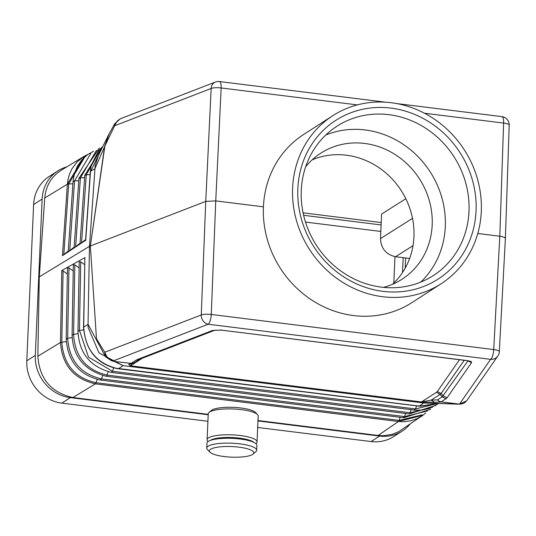 <?xml version="1.0" encoding="UTF-8"?>
<svg xmlns="http://www.w3.org/2000/svg" width="536" height="536" viewBox="0 0 536 536"><rect width="100%" height="100%" fill="white"/><g stroke="black" fill="none" stroke-linecap="round" stroke-linejoin="round"><path stroke-width="0.8" d="M477.79 233.468L501.133 236.396L504.222 237.24L505.394 238.332L509.2 125.19A8.335 8.335 0 0 0 501.897 116.64L396.66 103.562M418.77 405.846L420.485 406.234L437.369 403.548L419.112 406.181L117.076 368.634C96.761 363.957 85.579 350.216 83.529 327.416L84.882 257.642L83.696 327.208C85.251 349.573 96.447 363.354 117.297 368.554L118.443 368.714L123.119 365.639L99.046 352.956L88.118 327.476L88.051 324.347L105.518 356.795L104.755 352.246L201.268 314.96A8.335 1.903 2.3 0 1 211.271 314.465L215.747 200.9L263.431 206.829A99.984 92.031 57.2 0 0 353.539 315.557A99.984 92.031 57.2 0 0 411.983 302.565L441.162 283.732A99.984 92.031 57.2 0 0 477.63 179.56A99.984 92.031 57.2 0 0 391.193 102.718A99.984 92.031 57.2 0 0 332.749 115.709A99.984 92.031 57.2 0 0 296.281 219.887A99.984 92.031 57.2 0 0 382.717 296.73A99.984 92.031 57.2 0 0 441.162 283.732M105.518 356.795L111.622 360.808L114.309 361.465L123.119 365.639L423.594 402.978L457.228 404.084L441.141 401.92L439.158 401.263L437.51 399.883L438.977 401.343L440.827 402.047L445.885 398.864L442.247 396.828L440.11 394.362L441.115 393.458L437.309 391.568L459.506 359.723M422.288 414.817L399.106 420.385L398.483 421.49L422.998 415.199L398.637 431.708L392.178 434.361L383.468 435.721L378.108 435.46L257.984 420.532M400.131 417.296L399.106 420.385L96.078 382.724L95.435 383.83L72.93 397.531L208.209 414.348M72.93 397.531C51.222 392.68 39.523 378.918 37.848 356.239L39.289 276.857L44.756 197.972C45.888 185.858 51.315 176.666 61.05 170.388L83.663 156.626L77.043 161.939L71.891 168.907L69.667 173.698L68.146 178.85L67.375 184.21L68.702 183.955L84.963 156.7M459.855 404.137L441.141 401.92M117.86 368.453L419.353 406.107L423.594 402.978L458.24 404.164L462.273 403.836L464.585 402.824L466.568 400.928L497.83 356.018A8.335 8.335 0 0 0 499.311 351.703L505.394 238.332M465.918 360.52L221.422 330.136L468.096 360.695L442.247 396.828L437.51 399.883L431.178 400.124L421.524 401.967L130.576 365.813L131.394 363.911M420.485 406.234L419.822 405.966L420.485 406.234M457.55 403.956L460.156 404.117L459.553 403.99L466.561 400.928M95.421 383.843L398.469 421.504L95.421 383.843C73.807 378.945 62.156 365.157 60.468 342.471L37.848 356.239M67.375 273.976L63.087 270.975L61.801 342.109C63.449 364.38 74.879 377.92 96.078 382.724L97.17 379.428M398.469 421.504L403.822 421.745L410.824 420.827L417.397 418.536L422.073 415.856M411.099 409.672L410.08 412.753L432.505 407.186M108.151 371.75L107.046 375.093L410.08 412.753A2.781 0.858 -82.9 0 1 409.209 413.933A2.781 0.858 -82.9 0 0 409.209 413.933L106.175 376.272A2.781 0.858 -82.9 0 0 106.175 376.272A2.781 0.858 -82.9 0 0 107.046 375.093C86.001 369.934 74.846 356.34 73.579 334.303L77.975 333.76M405.611 413.484L404.593 416.566L427.38 411.005M102.664 375.589L101.565 378.905L404.593 416.566L403.373 417.41M430.743 409.223L403.722 417.745L100.688 380.084C79.288 375.233 67.791 361.478 66.196 338.819L67.482 267.853L68.97 267.94L73.244 270.935M100.346 379.756L101.565 378.905C80.413 373.894 69.124 360.326 67.697 338.209L72.105 337.66M416.579 405.866L415.561 408.941L437.329 403.575M113.645 367.91L112.533 371.281L88.494 357.117L79.469 330.404L83.556 329.901M84.668 264.63L80.715 261.856L79.228 261.776L77.975 331.007C79.047 353.211 90.269 367.026 111.649 372.46L414.683 410.12L422.06 410.073L429.43 408.419L438.569 403.581M414.341 409.785L415.561 408.941L112.533 371.281L111.314 372.131M68.24 251.056L62.424 255.699L85.773 240.222M117.297 368.554L116.794 368.306L117.297 368.554M83.71 326.752L83.73 327.154L83.71 326.752M95.435 383.83C73.807 378.918 62.149 365.137 60.474 342.471L66.236 341.559M66.384 339.074L67.697 338.209L68.97 267.94M84.963 257.575L61.781 270.526L60.474 342.471M63.087 270.975L61.781 270.526M106.168 376.272C84.266 370.309 72.909 356.527 72.085 334.913L73.358 264.817L74.839 264.898L79.12 267.893M62.424 255.699L67.382 184.203L84.668 156.036L83.663 156.626M72.273 335.174L73.579 334.303L74.839 264.898M78.162 331.268L79.469 330.404L80.715 261.856M83.717 327.643L83.696 327.208L88.051 324.347L89.465 246.326L90.35 245.984L104.694 146.04L109.311 133.437L98.584 154.924L95.18 165.711L89.465 246.326L39.289 276.857M96.473 338.779L104.755 352.246L106.885 356.594L109.786 359.388L113.19 360.942L208.189 324.24A8.335 7.102 68.9 0 1 201.268 314.96L205.744 201.395L211.157 88.467A8.335 2.07 2.7 0 1 221.16 87.971L215.747 200.9L205.744 201.395L90.35 245.984L96.473 338.779L90.35 245.984L104.889 146.047L94.845 168.793L90.51 171.225L85.713 240.409M130.871 363.462L134.013 362.818M421.209 402.094L436.472 392.325L440.11 394.362L431.178 400.124L434.502 402.288L421.209 402.094L130.261 365.934L128.727 364.286L133.203 363.2M413.015 245.655L395.528 256.731C386.034 254.567 381.029 248.53 380.506 238.607L381.578 214.085L405.826 198.735M84.963 175.466L86.263 174.79L90.122 174.622M63.804 254.64L68.702 183.955L72.903 183.774M68.186 251.853L73.077 181.329L74.524 173.128L77.586 165.812L81.954 159.668L87.998 154.355L93.572 151.286M73.264 181.577L74.564 180.9L78.758 180.719M74.095 247.94L78.926 178.274L99.368 148.057M79.114 178.522L80.413 177.845L84.608 177.664M84.775 175.225L80.005 244.034M80.226 243.773L85.613 239.605M80.058 243.23L74.316 247.686M74.149 247.143L68.407 251.592M102.818 146.449L90.524 171.728M132.292 363.428L132.888 363.308M405.189 268.134L405.631 257.984M303.088 212.839L381.21 222.547M131.025 363.381L114.309 361.465L131.025 363.381L135.755 360.333L139.534 359.214M135.755 360.333L137.719 359.368L139.956 359.16L134.275 362.658M114.624 361.344L111.622 360.808M438.977 401.343L440.987 402.007M467.734 360.795L471.539 362.684L447.058 397.806L445.885 398.864M464.216 360.313L441.115 393.458L443.252 395.916L447.058 397.806M253.843 442.354A22.773 5.427 -177.5 0 0 232.59 437.557A22.773 5.427 -177.5 0 0 210.494 440.291A22.773 5.427 -177.5 0 0 210.259 440.451M439.674 401.625L439.158 401.263M120.419 118.737L117.176 121.049L114.644 125.759L211.157 88.467A8.335 7.102 -111.1 0 1 215.418 82.035L120.419 118.737L114.825 123.628L114.644 125.759L104.889 146.047M137.719 359.368L212.444 330.484L214.681 330.276L139.956 359.16M395.528 256.731L409.625 258.479M380.821 231.452A16.663 15.336 57.2 0 0 380.265 231.371L380.841 230.996M410.013 424.13A38.88 35.791 -122.8 0 1 402.322 431.011A38.88 35.791 -122.8 0 1 379.589 436.063L371.086 441.55L257.675 427.46M207.908 421.276L61.841 403.126A38.88 35.791 57.2 0 1 26.8 360.835L33.621 204.551L42.13 199.064L35.309 355.348L26.8 360.835M371.086 441.55A38.88 35.791 57.2 0 0 393.813 436.498L402.322 431.011M394.965 256.65L393.819 283.015M66.826 166.87A38.88 35.791 57.2 0 0 57.741 170.951L49.232 176.438A38.88 35.791 57.2 0 0 33.621 204.551M210.628 449.248A22.217 5.3 -177.5 0 0 210.018 452.217A22.217 5.3 -177.5 0 0 230.514 457.108A22.217 5.3 -177.5 0 0 252.556 454.461A22.217 5.3 -177.5 0 0 253.052 454.093A22.217 5.3 -177.5 0 0 238.085 447.051A22.217 5.3 -177.5 0 0 210.628 449.248M305.493 222.078L380.265 231.371M253.052 454.093L255.853 451.68A24.998 5.956 -177.5 0 0 256.684 450.253L256.898 445.403A24.998 5.956 -177.5 0 0 236.215 438.615A24.998 5.956 -177.5 0 0 208.337 441.383A24.998 5.956 -177.5 0 0 206.95 443.218L206.742 448.069A24.998 5.956 -177.5 0 0 207.439 449.563L210.018 452.217M256.684 450.253A24.998 5.956 -177.5 0 0 236.001 443.46A24.998 5.956 -177.5 0 0 208.122 446.233A24.998 5.956 -177.5 0 0 206.742 448.069M255.886 443.614L256.221 443.326A24.998 5.956 -177.5 0 0 257.046 441.899L258.178 416.03A24.998 5.956 -177.5 0 0 257.474 414.536L255.411 412.418A22.773 5.427 -177.5 0 0 234.406 407.4A22.773 5.427 -177.5 0 0 211.807 410.114A22.773 5.427 -177.5 0 0 211.305 410.489L209.06 412.418A24.998 5.956 -177.5 0 0 208.236 413.852L207.104 439.721A24.998 5.956 -177.5 0 0 207.807 441.215L208.115 441.53M257.474 414.536A24.998 5.956 -177.5 0 0 234.42 409.035A24.998 5.956 -177.5 0 0 209.616 412.01A24.998 5.956 -177.5 0 0 209.06 412.418M257.046 441.899A24.998 5.956 -177.5 0 0 236.363 435.111A24.998 5.956 -177.5 0 0 208.491 437.878A24.998 5.956 -177.5 0 0 207.104 439.721M208.196 414.764L70.35 397.632A38.88 35.791 -122.8 0 1 35.309 355.348M379.589 436.063L257.963 420.948M57.741 170.951A38.88 35.791 57.2 0 0 42.13 199.064M381.103 224.932L303.631 215.305M402.543 272.469L403.186 257.682M312.153 159.855A74.986 69.023 -122.8 0 1 413.946 236.758A74.986 69.023 -122.8 0 1 392.459 284.308M305.667 166.783A74.986 69.023 -122.8 0 1 320.769 153.189A74.986 69.023 -122.8 0 1 395.514 154.797A74.986 69.023 -122.8 0 1 432.183 224.993A74.986 69.023 -122.8 0 1 402.08 279.209A74.986 69.023 -122.8 0 1 383.468 287.363M420.74 282.11A88.876 81.807 57.2 0 0 445.289 226.621A88.876 81.807 57.2 0 0 325.814 134.992M388.895 114.671A88.876 81.807 57.2 0 0 336.943 126.221A88.876 81.807 57.2 0 0 301.265 190.481A88.876 81.807 57.2 0 0 381.364 287.129A88.876 81.807 57.2 0 0 433.316 275.578A88.876 81.807 57.2 0 0 468.993 211.325A88.876 81.807 57.2 0 0 388.895 114.671M297.849 188.652A94.43 86.919 57.2 0 0 382.952 291.343A94.43 86.919 57.2 0 0 476.062 210.795A94.43 86.919 57.2 0 0 390.952 108.105A94.43 86.919 57.2 0 0 297.849 188.652M332.749 115.709L303.57 134.543A99.984 92.031 57.2 0 0 263.431 206.829M459.553 403.99L490.634 359.341L208.189 324.24A8.335 2.58 97.1 0 0 211.271 314.465L493.723 349.566L499.807 236.202L503.612 123.072L424.485 113.237M212.444 330.484L221.87 330.015M466.374 360.4L470.668 361.365L471.6 362.061L471.539 362.684M434.502 402.288L440.827 402.047M128.727 364.286L130.71 363.502M436.472 392.325L437.309 391.568M142.268 358.269L130.261 365.934M357.338 104.895L221.16 87.971A8.335 2.58 -82.9 0 0 219.452 81.539A8.335 8.335 0 0 0 215.418 82.035M67.375 184.21L44.756 197.972M412.506 218.353L380.506 238.607M101.599 147.494L86.263 174.79L81.539 242.902M398.462 421.497L378.108 435.46M90.751 153.49L74.564 180.9L69.72 250.727M96.554 150.254L80.413 177.845L75.63 246.815M499.311 351.703A8.335 1.936 3.1 0 0 493.723 349.566A8.335 2.58 97.1 0 1 490.634 359.341A8.335 8 34.8 0 0 497.83 356.018M509.2 125.19A8.335 2.037 1.9 0 0 503.612 123.072A8.335 2.58 -82.9 0 0 501.897 116.64M70.35 397.632L61.841 403.126M425.658 413.022L423.005 415.192M435.855 405.41L409.209 413.933M84.654 156.05L87.797 154.495M103.153 145.779L84.775 175.218M102.825 146.429L98.725 150.442L91.261 165.256L90.336 171.446L85.552 240.483M109.311 133.437L114.825 123.635M221.422 330.136L214.681 330.276M385.706 102.202L219.452 81.539"/></g></svg>
